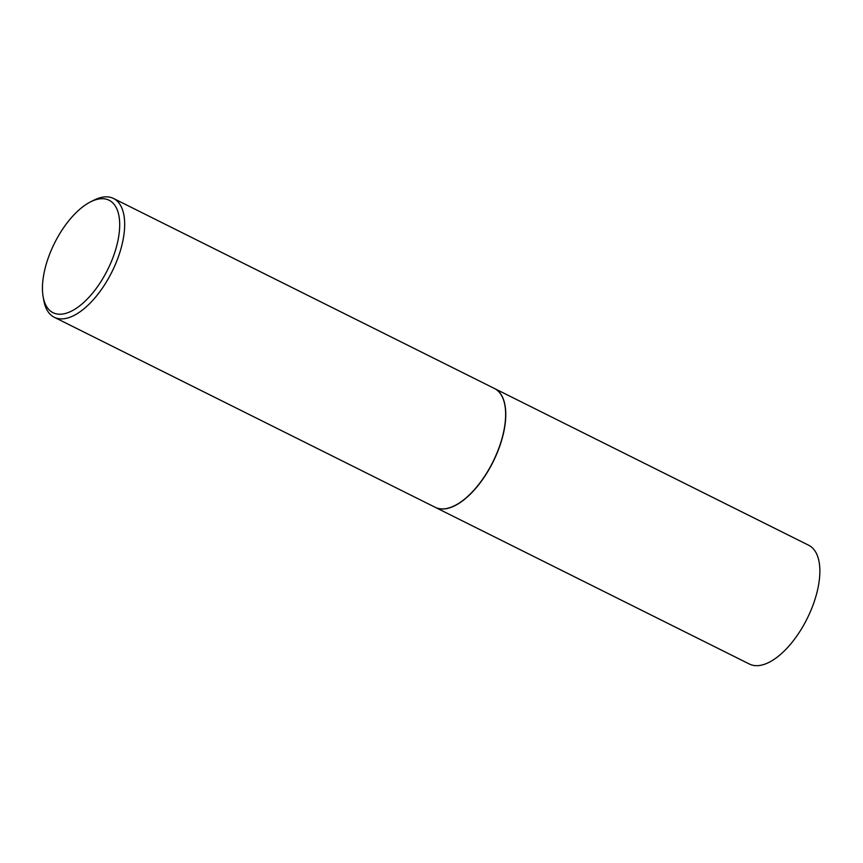 <?xml version="1.0" encoding="UTF-8"?>
<svg xmlns="http://www.w3.org/2000/svg" width="863" height="863" viewBox="0 0 863 863"><rect width="100%" height="100%" fill="white"/><g stroke="black" fill="none" stroke-linecap="round" stroke-linejoin="round"><path stroke-width="1.29" d="M435.265 507.336A66.375 31.37 -63.5 0 0 435.34 507.368L749.429 664.057A66.375 31.37 -63.5 0 0 810.713 610.885A66.375 31.37 -63.5 0 0 808.696 545.254L494.596 388.566A66.375 31.37 -63.5 0 0 494.531 388.533M435.34 507.368A66.375 31.37 -63.5 0 0 496.624 454.208A66.375 31.37 -63.5 0 0 494.596 388.566M454.952 505.502A66.203 31.284 -63.5 0 0 455.038 505.459A66.203 31.284 -63.5 0 0 496.538 454.186A66.203 31.284 -63.5 0 0 504.92 405.448A66.203 31.284 -63.5 0 0 504.909 405.362M43.15 296.818L43.808 300.486A66.375 31.37 -63.5 0 0 54.24 317.26L435.2 507.293A66.375 31.37 -63.5 0 0 454.866 505.545A66.375 31.37 -63.5 0 0 496.484 454.132A66.375 31.37 -63.5 0 0 504.887 405.265A66.375 31.37 -63.5 0 0 494.456 388.501L113.495 198.458A66.375 31.37 -63.5 0 0 93.83 200.216L90.507 201.888A62.837 29.698 -63.5 0 0 51.111 250.561A62.837 29.698 -63.5 0 0 43.15 296.818A62.837 29.698 -63.5 0 0 71.683 311.014A62.837 29.698 -63.5 0 0 111.036 262.363A62.837 29.698 -63.5 0 0 90.507 201.888M54.24 317.26A66.375 31.37 -63.5 0 0 115.523 264.089A66.375 31.37 -63.5 0 0 113.495 198.458"/></g></svg>
